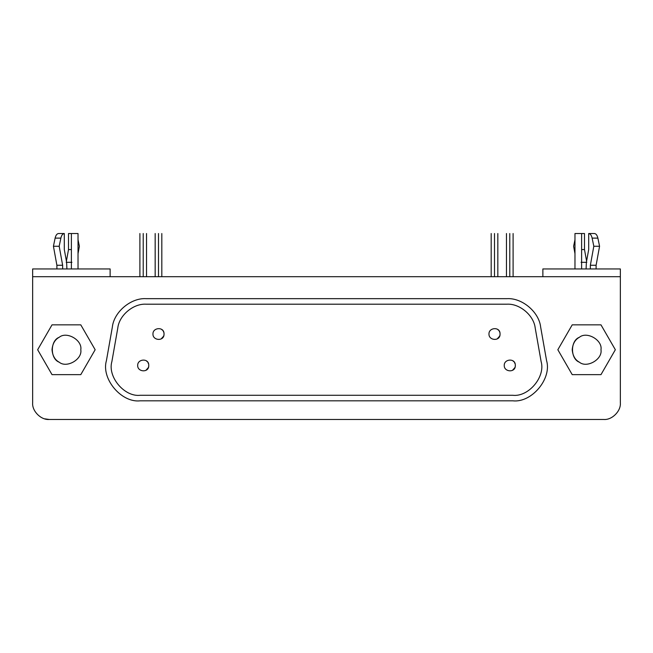 <?xml version="1.0" encoding="UTF-8"?>
<svg xmlns="http://www.w3.org/2000/svg" width="653" height="653" viewBox="0 0 653 653"><rect width="100%" height="100%" fill="white"/><g stroke="black" fill="none" stroke-linecap="round" stroke-linejoin="round"><path stroke-width="0.98" d="M137.685 365.46C137.391 372.177 149.129 373.01 148.753 365.46C149.129 357.909 137.391 358.734 137.685 365.46C137.391 358.734 149.121 357.909 148.753 365.46C149.121 373.01 137.391 372.177 137.685 365.46M504.247 365.46C503.961 372.177 515.69 373.01 515.315 365.46C515.69 357.909 503.961 358.734 504.247 365.46C503.961 358.734 515.69 357.909 515.315 365.46C515.69 373.01 503.961 372.177 504.247 365.46M152.957 334.026C152.663 340.744 164.401 341.576 164.025 334.026C164.401 326.476 152.663 327.3 152.957 334.026C152.663 327.308 164.401 326.476 164.025 334.026C164.401 341.576 152.663 340.752 152.957 334.026M488.975 334.026C488.681 340.744 500.418 341.576 500.043 334.026C500.418 326.476 488.681 327.3 488.975 334.026C488.681 327.308 500.418 326.476 500.043 334.026C500.418 341.576 488.681 340.752 488.975 334.026M535.199 327.977C533.811 315.309 519.568 303.359 506.859 304.2L146.141 304.2C133.432 303.359 119.189 315.309 117.801 327.977L111.892 361.517C107.304 376.757 124.421 397.155 140.232 395.285L512.768 395.285C528.579 397.155 545.696 376.757 541.108 361.517L535.199 327.977L541.108 361.517C545.696 376.757 528.579 397.155 512.768 395.285L140.232 395.285C124.421 397.155 107.304 376.757 111.892 361.517L117.801 327.977C119.189 315.309 133.432 303.359 146.141 304.2L506.859 304.2C519.568 303.359 533.811 315.309 535.199 327.977M497.831 329.602L498.574 330.271M499.243 331.161L499.757 332.263M500.018 333.487L500.027 334.434M499.872 335.397L499.676 336.009M499.594 336.213L497.276 338.817M161.813 329.602L162.556 330.271M163.226 331.161L163.74 332.263M164.001 333.487L164.009 334.434M163.854 335.397L163.658 336.009M163.577 336.213L161.258 338.817M513.103 361.036L513.846 361.705M514.515 362.595L515.029 363.697M515.29 364.921L515.299 365.868M515.144 366.831L514.948 367.435M514.866 367.647L512.548 370.251M146.541 361.036L147.284 361.705M147.953 362.595L148.46 363.697M148.729 364.921L148.737 365.868M148.582 366.831L148.386 367.435M148.304 367.647L145.986 370.251M506.859 298.666L146.141 298.666C130.984 297.662 114.006 311.914 112.357 327.014L106.439 360.554C100.97 378.724 121.385 403.048 140.232 400.82L512.768 400.82C531.615 403.048 552.03 378.724 546.561 360.554L540.643 327.014C538.994 311.914 522.016 297.662 506.859 298.666C522.016 297.662 538.994 311.914 540.643 327.014L546.561 360.554C552.03 378.724 531.615 403.048 512.768 400.82L140.232 400.82C121.385 403.048 100.97 378.724 106.439 360.554L112.357 327.014C114.006 311.914 130.984 297.662 146.141 298.666L506.859 298.666M52.02 349.739C52.575 355.787 54.974 359.942 59.211 362.203C66.663 368.496 82.523 359.346 80.792 349.739C82.523 340.14 66.663 330.981 59.211 337.283C54.974 339.544 52.575 343.698 52.02 349.739M80.784 374.642L95.158 349.739L80.784 324.843L52.028 324.843L37.654 349.739L52.028 374.642L80.784 374.642L52.028 374.642L37.654 349.739L52.028 324.843L80.784 324.843L95.158 349.739L80.784 374.642M80.792 349.739C82.523 359.346 66.663 368.496 59.211 362.203C50.036 358.897 50.036 340.588 59.211 337.283C66.663 330.981 82.523 340.14 80.792 349.739M572.208 349.739C572.763 355.787 575.162 359.942 579.399 362.203C586.851 368.496 602.711 359.346 600.98 349.739C602.711 340.14 586.851 330.981 579.399 337.283C575.162 339.544 572.763 343.698 572.208 349.739M600.972 374.642L615.346 349.739L600.972 324.843L572.216 324.843L557.842 349.739L572.216 374.642L600.972 374.642L572.216 374.642L557.842 349.739L572.216 324.843L600.972 324.843L615.346 349.739L600.972 374.642M600.98 349.739C602.711 359.346 586.851 368.496 579.399 362.203C570.216 358.897 570.216 340.588 579.399 337.283C586.851 330.981 602.711 340.14 600.98 349.739M78.025 233.529L71.389 233.529L71.389 268.946L71.389 233.529L78.025 233.529L78.025 268.946L78.025 233.529M53.432 246.254L56.893 265.265L62.639 265.265L59.186 246.254L53.432 246.254L59.186 246.254L60.868 238.116L55.121 238.116L53.432 246.254L55.121 238.116L60.868 238.116C61.553 235.219 62.696 233.692 64.304 233.529L58.55 233.529C56.95 233.692 55.807 235.219 55.121 238.116C55.807 235.219 56.95 233.692 58.55 233.529L64.304 233.529L64.304 249.577L66.622 262.31L66.908 268.946L66.622 262.31L64.304 249.577L64.304 233.529C62.696 233.692 61.553 235.219 60.868 238.116L59.186 246.254L62.639 265.265L62.639 268.946L62.639 265.265L56.893 265.265L56.893 268.946L56.893 265.265L53.432 246.254M68.508 249.577L66.41 261.143L68.508 249.577L71.389 249.577L68.508 249.577L68.508 233.529L68.508 249.577M66.198 262.31L71.944 262.31L66.198 262.31M71.389 233.529L68.508 233.529L71.389 233.529M78.025 239.724L79.38 246.254L78.025 253.699L79.38 246.254L78.025 239.724M32.65 268.946L110.128 268.946L32.65 268.946L32.65 276.692L620.35 276.692L620.35 268.946L542.872 268.946L620.35 268.946L620.35 276.692L32.65 276.692L32.65 402.868C31.907 411.08 41.041 420.214 49.253 419.471L603.747 419.471C611.959 420.214 621.093 411.08 620.35 402.868L620.35 276.692L620.35 402.868C621.093 411.08 611.959 420.214 603.747 419.471L49.253 419.471C41.041 420.214 31.907 411.08 32.65 402.868L32.65 268.946M110.128 276.692L110.128 268.946L110.128 276.692M509.781 233.529L509.781 233.529C514.066 233.529 514.066 233.529 509.781 233.529L509.781 276.692L509.781 233.529C505.504 233.529 505.504 233.529 509.781 233.529M143.219 233.529L143.219 233.529C147.496 233.529 147.496 233.529 143.219 233.529L143.219 276.692L143.219 233.529C138.934 233.529 138.934 233.529 143.219 233.529M494.509 233.529L494.509 233.529C498.794 233.529 498.794 233.529 494.509 233.529L494.509 276.692L494.509 233.529C490.223 233.529 490.223 233.529 494.509 233.529M158.491 233.529L158.491 233.529C162.777 233.529 162.777 233.529 158.491 233.529L158.491 276.692L158.491 233.529C154.206 233.529 154.206 233.529 158.491 233.529M574.975 233.529L574.975 268.946L574.975 233.529L581.611 233.529L574.975 233.529M581.611 268.946L581.611 233.529L581.611 268.946M586.378 262.31L588.696 249.577L588.696 233.529L594.45 233.529L588.696 233.529C590.304 233.692 591.447 235.219 592.132 238.116L597.879 238.116C597.193 235.219 596.05 233.692 594.45 233.529C596.05 233.692 597.193 235.219 597.879 238.116L592.132 238.116L593.814 246.254L599.568 246.254L597.879 238.116L599.568 246.254L593.814 246.254L590.361 265.265L596.107 265.265L599.568 246.254L596.107 265.265L590.361 265.265L590.361 268.946L590.361 265.265L593.814 246.254L592.132 238.116C591.447 235.219 590.304 233.692 588.696 233.529L588.696 249.577L586.378 262.31L586.092 268.946L586.378 262.31M596.107 268.946L596.107 265.265L596.107 268.946M574.975 253.699L573.62 246.254L574.975 239.724L573.62 246.254L574.975 253.699M581.611 233.529L584.492 233.529L581.611 233.529M581.611 249.577L584.492 249.577L584.492 233.529L584.492 249.577L581.611 249.577M581.056 262.31L586.802 262.31L581.056 262.31M586.59 261.143L584.492 249.577L586.59 261.143M542.872 268.946L542.872 276.692L542.872 268.946M44.714 418.834L49.253 419.471M513.103 233.529L513.103 276.692M506.459 276.692L506.459 233.529M146.541 233.529L146.541 276.692M139.897 276.692L139.897 233.529M497.831 233.529L497.831 276.692M491.187 276.692L491.187 233.529M161.813 233.529L161.813 276.692M155.169 276.692L155.169 233.529"/></g></svg>
